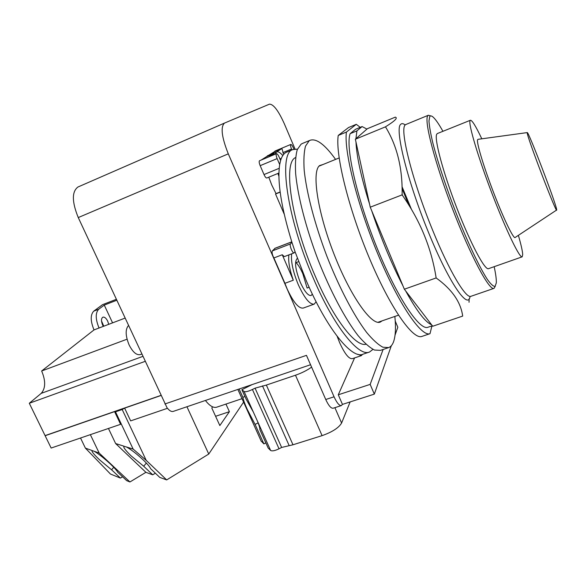 <?xml version="1.0" encoding="UTF-8"?>
<svg xmlns="http://www.w3.org/2000/svg" width="586" height="586" viewBox="0 0 586 586"><rect width="100%" height="100%" fill="white"/><g stroke="black" fill="none" stroke-linecap="round" stroke-linejoin="round"><path stroke-width="0.88" d="M556.59 209.165L556.693 209.993C557.066 215.45 527.026 136.926 527.232 132.934L527.312 132.583C528.697 132.011 555.125 201.159 556.59 209.165M556.605 210.052L515.255 237.411C513.973 239.908 504.385 220.497 494.247 194.259C484.095 168.05 476.506 143.028 477.539 139.827L478.022 139.329L527.254 132.59M518.376 235.352C521.057 244.574 522.5 250.962 522.697 254.514L522.192 256.829C519.826 258.631 506.267 230.723 492.262 194.178C478.242 157.671 468.331 124.335 470.023 120.738L470.36 120.276C472.008 119.998 475.817 126.173 481.802 138.809M522.097 256.866L488.585 268.644C485.069 270.835 470.529 243.637 456.648 207.547C442.723 171.486 433.962 138.128 436.79 134.099L437.449 133.513M494.166 266.681C495.756 274.006 496.474 279.412 496.313 282.899L495.053 286.415C493.419 286.525 490.951 284.335 487.647 279.83C480.425 268.945 469.554 246.479 458.552 219.274C447.616 191.776 437.94 162.937 432.768 142.691C430.563 133.33 429.296 126.093 428.974 120.987L429.758 116.519C430.498 115.537 431.67 115.779 433.281 117.244C435.772 119.566 438.987 124.254 442.928 131.308M495.258 286.276L494.049 288.341C489.544 291.257 470.675 256.228 452.648 209.209C434.57 162.219 423.766 119.888 427.817 115.713L428.351 115.244L430.791 115.925M385.485 126.832C390.459 123.712 393.646 121.419 395.059 119.954C396.554 118.453 396.641 117.515 395.316 117.141L367.422 128.671L355.365 139.226L385.485 126.832C397.103 145.797 402.648 168.482 402.113 194.874C420.155 220.526 431.501 248.215 436.145 277.947C451.945 289.345 460.786 302.061 462.684 316.088L432.717 326.241L431.56 324.732C425.385 322.278 416.756 311.02 405.666 290.942L431.56 324.732M469.13 298.823L469.049 302.259M355.365 139.226L370.235 207.188L402.113 194.874M370.235 207.188L404.347 289.213L436.145 277.947M404.347 289.213L405.666 290.942M408.852 205.129L402.113 188.67M362.097 126.561L356.911 130.868L350.15 133.667L355.548 129.279L362.097 126.561L366.931 129.096M355.929 138.728L356.911 130.868M369.554 204.082C361.166 177.192 356.64 156.513 355.98 142.046M402.875 285.69C391.419 263.422 381.039 238.465 371.744 210.814M411.57 209.612L402.069 186.736M432.351 325.765L428.132 327.193C419.913 331.31 397.205 297.739 376.952 247.695C356.647 197.716 345.271 146.698 350.15 133.667M356.281 124.313L346.414 132.062L338.232 135.454L348.56 127.528L356.281 124.313L360.244 127.33M338.232 135.454C335.221 154.235 348.414 208.338 369.341 258.067C390.232 307.884 412.932 339.99 421.869 336.43L430.007 333.683C421.437 337.133 399.059 304.801 378.182 254.8C357.27 204.895 343.762 150.734 346.414 132.062M430.007 333.683L431.933 325.904M402.121 194.42L402.714 195.753M110.278 463.892C114.409 467.811 116.878 470.58 117.683 472.206L126.657 480.63L129.938 481.97L99.188 453.073L94.229 451.286C98.514 453.784 103.861 457.988 110.278 463.892M252.17 384.57L241.886 389.705L246.274 399.44L253.284 411.929L257.496 421.268C259.268 425.729 260.059 428.505 259.854 429.589L268.19 448.085L270.637 450.466C272.131 451.315 274.929 450.766 279.031 448.803L281.639 447.455L292.985 444.781L322.088 435.64C332.291 432.014 338.789 427.817 341.594 423.041L350.142 401.923M258.118 422.872L255.093 424.418L247.241 409.365C244.743 403.776 243.3 399.791 242.912 397.411L244.904 396.407M265.846 442.884L263.876 443.895L255.093 424.418M146.361 463.065L143.695 466.222L131.183 455.915C125.572 450.48 123.148 447.272 123.895 446.29L126.415 446.957C131.088 449.513 136.714 453.857 143.292 459.988C147.504 464.053 149.935 466.939 150.587 468.646L159.744 477.385L166.68 479.919L208.755 454.04L243.586 402.128M113.735 467.298L111.582 469.804L99.583 459.842C93.987 454.524 91.482 451.44 92.061 450.59L94.229 451.286M155.363 473.202L152.719 474.814L143.695 466.222M122.577 476.799L120.423 478.088L111.582 469.804M215.597 416.287L229.404 411.687L219.838 425.561L211.802 407.995L212.637 406.86M225.947 404.076L229.404 411.687M241.886 389.705L244.091 391.514C245.475 392.115 248.252 391.441 252.42 389.485L255.064 388.166L266.352 385.068L295.483 375.223C301.775 373.018 307.152 370.323 311.598 367.122M242.912 397.411L239.125 389.001M261.122 440.98L263.876 443.895M152.719 474.814L145.907 472.323L115.632 443.551L124.1 446.224M145.907 472.323L129.938 481.97M108.447 428.469L115.632 443.551M90.347 434.651L99.188 453.073M126.415 446.957L133.154 449.088L146.2 460.347L166.68 479.919M114.578 411.621L120.599 424.315L51.143 448.048L45.137 435.728L114.578 411.621L115.501 411.826L133.154 449.088M80.524 438.006L85.388 448.114L92.192 450.553M120.423 478.088L110.461 474.03L85.388 448.114M186.934 406.743L208.755 454.04M103.326 326.38L102.667 325.149C101.056 321.099 101.122 318.44 102.865 317.173C104.528 316.799 106.147 318.132 107.707 321.172L108.718 324.329M103.781 326.204L101.517 320.967M205.415 400.458C209.678 405.944 213.472 408.178 216.783 407.16L242.025 398.67M167.31 408.354L166.929 407.526L167.31 408.354L130.649 420.88L124.628 408.127L122.181 409.511L146.2 460.347M122.181 409.511L115.501 411.826M45.269 435.537L160.952 395.484M125.008 318.132L99.041 328.006C95.423 319.15 95.306 312.895 98.69 309.247L104.271 305.101L116.702 300.274M112.571 322.864L104.271 305.101M116.27 299.343L102.469 304.705L93.723 311.166C90.303 314.829 90.398 321.077 94.016 329.918L99.041 328.006M145.108 361.379L29.3 403.263L41.218 393.36C45.649 388.328 45.789 380.871 41.65 370.989L94.016 329.918M29.3 403.263L45.078 435.603L160.908 395.389M141.709 354.069L140.318 354.574C136.567 355.416 132.839 352.215 129.125 344.971C125.426 335.851 125.199 329.376 128.459 325.56M167.435 408.208C169.581 410.867 171.537 411.921 173.317 411.372L310.551 364.734M279.72 158.454L281.17 158.791M124.628 408.127L160.967 395.513M41.65 370.989L127.052 339.199M312.353 294.121L311.137 295.505C308.155 295.937 304.53 291.528 300.266 282.284C295.293 269.45 294.297 261.51 297.263 258.463L297.417 258.404M309.174 287.286L307.115 288.041L302.837 273.779C300.691 268.864 298.45 265.136 296.12 262.601L298.618 261.664M224.541 123.06L77.945 187.015C71.763 191.651 71.873 201.833 78.26 217.567L166.929 407.526M164.908 403.981L306.456 355.35L325.75 399.505C328.585 405.651 331.061 408.552 333.185 408.215L341.345 405.585M383.119 349.468L370.162 384.387L374.329 394.122L391.331 345.718M395.045 335.141L397.821 327.244L395.235 321.084M295.029 148.998L284.364 123.851C278.423 110.688 273.457 104.125 269.45 104.162L224.497 123.082C220.402 126.92 221.669 137.175 228.291 153.847L334.064 396.795C336.899 402.963 339.345 405.878 341.418 405.556L342.458 404.399L374.329 394.122M357.782 354.266L361.328 355.643L362.588 354.34M282.796 155.539C280.181 152.528 278.101 151.327 276.555 151.942L274.995 154.286M277.925 173.441L278.921 176.283M291.682 253.819C290.759 261.415 292.985 271.75 298.347 284.825C304.588 298.333 309.884 304.764 314.221 304.119L316.118 301.775M314.074 304.171L303.277 308.06C298.794 308.763 293.425 302.398 287.162 288.949L284.921 283.316L293.3 280.211C289.623 269.699 288.136 261.429 288.839 255.386L288.656 254.969M342.458 404.399L338.283 394.788L370.162 384.387M338.283 394.788L354.603 357.907M361.218 355.68L352.362 358.661C348.934 359.145 344.678 353.776 339.587 342.568L337.162 336.327M273.603 154.872L274.153 153.481L266.579 156.645L267.736 155.627M280.137 191.966L276.028 193.622L271.728 184.942L268.784 177.199M284.166 214.036L275.545 194.017L276.028 193.622M275.545 194.017L280.159 192.149M294.128 252.888C292.685 253.782 289.125 245.051 290.48 243.923L291.938 242.333L295.095 251.848L294.128 252.888L284.327 256.617L282.254 254.756L293.3 280.211M282.254 254.756L273.882 257.95C272.226 254.72 271.706 252.368 272.336 250.896L275.068 248.296M284.921 283.316L273.882 257.95M261.114 160.081L266.579 156.645M274.153 153.481L268.849 156.858M283.639 154.404L281.917 148.536L276.599 151.921M281.917 148.536L274.57 151.613L274.841 151.122L290.795 144.442C291.454 144.398 292.304 145.526 293.344 147.811L293.923 149.181M269.084 155.063L274.57 151.613M278.936 173.031L266.82 178.005C266.051 178.093 265.114 176.943 264.015 174.562L260.177 165.662C259.122 162.996 258.902 161.362 259.525 160.747L276.424 153.693C277.163 153.627 278.094 154.807 279.2 157.238L280.599 160.505L279.683 164.541L277.141 158.608C276.087 155.927 275.845 154.286 276.424 153.693M382.094 320.864L380.365 322.029C371.751 326.19 350.296 296.055 333.888 253.76C317.385 211.517 311.569 171.449 319.597 165.589L323.091 164.483M291.923 149.943L291.528 149.02C290.539 146.507 290.297 144.984 290.795 144.442M394.854 316.44C395.953 327.413 395.565 335.749 393.675 341.433C392.554 344.678 390.899 346.722 388.716 347.586L382.907 347.212C378.204 344.751 372.799 339.843 366.69 332.496C354.025 315.883 339.199 287.697 326.812 256.038C314.733 224.211 306.463 192.428 304.193 170.218C303.533 159.941 303.973 151.921 305.518 146.141L309.152 140.794L310.038 140.296C316.381 138.15 324.9 144.522 335.58 159.399M279.683 164.541C277.141 181.462 281.221 207.393 291.938 242.333M286.906 152.038L286.444 152.228C283.866 153.4 281.917 156.162 280.599 160.505M295.095 251.848L306.353 280.906C327.025 329.251 352.149 359.614 363.093 354.171L369.143 352.135M388.298 347.725L380.482 350.355L374.498 350.047C369.693 347.63 364.192 342.781 357.987 335.492C345.161 318.996 330.248 290.942 317.89 259.386C305.848 227.654 297.725 195.922 295.652 173.698C295.095 163.413 295.644 155.371 297.3 149.562L301.101 144.156L302.457 143.46M297.468 149.13L292.766 149.591C278.101 153.1 286.744 217.494 313.371 278.313C334.035 326.798 358.91 357.335 369.583 351.981L372.974 349.373M295.578 157.59C282.774 162.315 291.147 221.025 315.129 275.874C333.456 318.901 355.643 347.183 365.957 344.246M493.873 288.4L471.1 296.245C466.207 299.395 449.323 271.413 432.556 229.998C412.163 180.378 399.374 128.913 405.234 124.95L406.098 124.357M405.226 124.965C403.256 123.448 401.747 123.236 400.707 124.342C394.473 128.341 407.373 181.133 428.344 232.034C448.759 282.43 468.324 310.609 470.038 296.362M257.496 421.268L270.637 450.466M295.483 375.223L322.088 435.64M266.352 385.068L292.985 444.781M262.477 385.874L289.066 445.382M255.064 388.166L281.639 447.455M252.42 389.485L279.031 448.803M244.091 391.514L253.284 411.929M237.872 389.434L261.327 441.426M334.892 407.666L341.594 423.041M98.69 309.247L93.723 311.166M142.794 356.405L41.218 393.36M334.064 396.795L325.75 399.505M228.291 153.847L78.26 217.567M272.336 250.896L290.48 243.923M260.177 165.662L277.141 158.608M282.884 152.624L291.528 149.02M264.015 174.562L279.2 168.307M274.695 248.442L291.784 241.864M470.36 120.276L437.31 133.564M428.351 115.244L405.585 124.62M237.857 389.434L261.312 441.405M339.133 157.949L319.04 166.131M398.48 315.18L377.955 322.293M224.497 123.082L77.945 187.015M267.619 155.678L276.555 151.942M274.849 248.332L291.769 241.82M310.038 140.296L302.017 143.643M286.444 152.228L292.766 149.591"/></g></svg>
